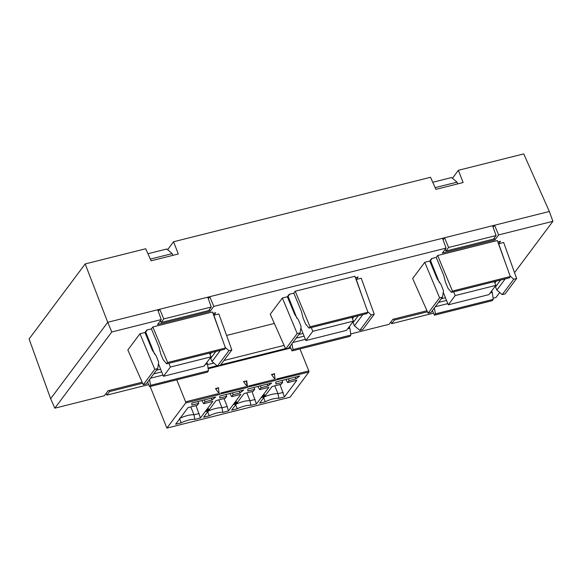 <?xml version="1.0" encoding="UTF-8"?>
<svg xmlns="http://www.w3.org/2000/svg" width="582" height="582" viewBox="0 0 582 582"><rect width="100%" height="100%" fill="white"/><g stroke="black" fill="none" stroke-linecap="round" stroke-linejoin="round"><path stroke-width="0.87" d="M280.007 384.535L284.431 396.931L278.865 398.328A12.36 3.572 158.1 0 0 272.849 398.946A12.36 3.572 158.1 0 0 265.196 401.755L259.63 403.151L272.056 386.528L281.252 384.222L282.714 382.272L275.868 383.989L275.839 381.988L299.679 376.001L295.954 378.947L289.108 380.664L287.654 382.614L285.886 379.464M278.865 398.328L277.985 393.73A13.568 3.921 158.1 0 0 271.598 394.443A13.568 3.921 158.1 0 0 264.184 397.062M196.003 405.61L200.426 418.007L194.861 419.404A12.36 3.572 158.1 0 0 188.844 420.029A12.36 3.572 158.1 0 0 181.191 422.83L175.626 424.227L188.051 407.611L197.247 405.298L198.709 403.348L191.864 405.065L191.834 403.064L215.675 397.084L211.95 400.03L211.215 398.197M194.861 419.404L193.981 414.806A13.568 3.921 158.1 0 0 187.593 415.519A13.568 3.921 158.1 0 0 180.173 418.145M252.006 391.562L256.429 403.952L250.864 405.348A12.36 3.572 158.1 0 0 244.847 405.974A12.36 3.572 158.1 0 0 237.194 408.782L231.629 410.179L244.054 393.556L253.25 391.25L254.712 389.3L247.867 391.017L247.837 389.009L271.678 383.029L267.953 385.975L267.218 384.149M250.864 405.348L249.984 400.758A13.568 3.921 158.1 0 0 243.596 401.471A13.568 3.921 158.1 0 0 236.183 404.09M150.331 259.106L172.185 253.621L166.823 249.001L147.937 253.737M172.185 253.621L172.949 255.338M435.14 187.637L457.001 182.159L451.639 177.539L432.753 182.275M457.001 182.159L457.765 183.868M488.931 294.623L495.835 285.384L455.197 295.583L448.293 304.822L488.931 294.623M346.523 330.358L353.427 321.118L312.789 331.311L305.885 340.55L346.523 330.358M204.115 366.085L211.019 356.846L170.388 367.046L163.477 376.285L204.115 366.085M106.084 393.403L106.848 395.12L109.503 391.562L142.641 383.247M106.848 395.12L148.716 384.615M390.9 321.941L391.664 323.657L394.32 320.1L427.457 311.785M391.664 323.657L433.532 313.152M443.069 239.769L444.553 237.776L492.554 225.736L496.097 235.557L493.441 239.107L445.936 251.031L445.172 249.307M496.097 235.557L448.598 247.474L445.936 251.031M158.253 311.232L159.737 309.246L207.745 297.198L211.281 307.02L208.625 310.577L161.127 322.493L160.356 320.769M211.281 307.02L163.782 318.936L161.127 322.493M452.949 178.667L452.672 177.939L458.376 170.3L463.105 182.53L435.903 189.354L430.534 177.284L173.56 241.763L178.296 253.992L151.087 260.816L145.718 248.754L85.168 263.944L29.1 338.971L50.634 398.706L107.735 322.29L85.168 263.944M452.236 178.048L452.672 177.939M168.133 250.129L167.856 249.402L173.56 241.763M167.42 249.511L167.856 249.402M494.322 281.63L495.835 285.384M455.197 295.583L453.691 291.822M432.113 258.437L430.513 260.576L439.381 282.641M448.293 304.822L443.266 292.317M351.914 317.357L353.427 321.118M312.789 331.311L311.283 327.557M289.705 294.172L288.105 296.311L296.973 318.369M305.885 340.55L300.858 328.044M209.505 353.092L211.019 356.846M170.388 367.046L168.875 363.284M147.297 329.899L145.696 332.038L154.565 354.103M163.477 376.285L158.45 363.779M157.715 309.748L161.258 319.569L111.78 331.987L107.735 322.29L159.737 309.246L163.782 318.936M208.276 298.682L209.76 296.689L444.553 237.776L448.598 247.474M394.32 320.1L393.883 319.045M109.503 391.562L109.067 390.507M458.376 170.3L523.735 153.903L549.357 211.484L552.9 221.298L514.532 272.645M510.101 275.984L513.724 279.229L516.641 278.494L505.14 293.888L502.222 294.623L496.875 290.047L505.205 278.894M513.724 279.229L502.222 294.623M495.209 286.22L495.486 286.919L500.622 280.044M495.486 286.919L496.875 290.047M494.853 282.954L496.199 281.157M505.889 264.286L498.679 243.742L503.663 242.49L516.641 278.494M451.472 292.382L509.308 277.869L510.305 276.537L452.461 291.051L451.472 292.382L448.089 288.41L445.565 282.561L443.804 275.577L436.224 257.404L437.642 255.513L497.326 240.533L510.305 276.537M442.516 297.096L431.015 312.483L428.097 313.218L439.599 297.824L442.516 297.096L443.506 290.825L440.996 284.38L437.169 278.807L429.756 261.034L424.78 262.286L439.599 297.824M432.317 265.065L431.524 265.261M445.441 297.722L441.265 298.77M446.525 300.407L438.544 302.407M490.146 293.001L492.285 292.462L491.725 290.891M435.292 306.758L447.813 303.622M492.285 292.462L493.267 299.337L435.423 313.851L434.347 308.031M493.267 299.337L492.277 300.661L434.434 315.175L435.423 313.851M367.693 311.719L371.316 314.964L374.233 314.229L362.732 329.623L359.814 330.35L354.467 325.775L362.797 314.629M371.316 314.964L359.814 330.35M352.801 321.948L353.078 322.654L358.214 315.779M353.078 322.654L354.467 325.775M352.445 318.681L353.791 316.892M363.481 300.021L356.279 279.469L361.255 278.225L374.233 314.229M309.064 328.11L366.9 313.596L367.897 312.272L310.053 326.786L309.064 328.11L305.681 324.145L303.157 318.289L301.396 311.312L293.815 293.139L295.234 291.24L354.918 276.268L367.897 312.272M300.108 332.824L288.607 348.218L285.689 348.953L297.191 333.559L300.108 332.824L301.098 326.56L298.588 320.115L294.761 314.542L287.348 296.769L282.372 298.013L297.191 333.559M289.909 300.799L289.116 300.996M303.033 333.45L298.857 334.497M304.117 336.141L296.136 338.142M347.738 328.728L349.877 328.19L349.316 326.618M292.884 342.492L305.405 339.35M349.877 328.19L350.859 335.065L293.022 349.578L291.938 343.758M350.859 335.065L349.869 336.396L292.026 350.91L293.022 349.578M157.7 368.559L146.198 383.953L143.281 384.68L154.783 369.294L157.7 368.559L158.69 362.288L156.18 355.849L152.353 350.269L144.94 332.497L139.964 333.748L154.783 369.294M205.33 364.463L207.468 363.925L208.451 370.799L150.614 385.313L149.53 379.493M208.451 370.799L207.461 372.124L149.618 386.637L150.614 385.313M150.476 378.22L162.996 375.084M207.468 363.925L206.908 362.353M161.709 371.869L153.728 373.877M160.625 369.184L156.449 370.232M225.285 347.447L228.908 350.691L231.825 349.964L220.323 365.351L217.406 366.085L212.059 361.509L220.389 350.364M228.908 350.691L217.406 366.085M210.4 357.683L210.669 358.381L215.806 351.513M210.669 358.381L212.059 361.509M210.037 354.416L211.382 352.619M221.073 335.749L213.87 315.204L218.847 313.953L231.825 349.964M166.656 363.845L224.492 349.331L225.489 348L167.645 362.513L166.656 363.845L163.273 359.872L160.748 354.023L158.988 347.047L151.407 328.866L152.826 326.975L167.645 362.513M147.501 336.527L146.708 336.731M207.745 297.198L209.76 296.689L213.805 306.387L210.073 311.377L209.338 309.617M493.092 227.22L494.576 225.227L549.357 211.484M492.554 225.736L494.576 225.227L498.621 234.924L494.889 239.915L494.154 238.154M498.679 243.742L500.527 241.268L497.836 241.945M437.642 255.513L452.461 291.051M436.224 257.404L431.604 258.568L429.756 261.034M428.097 313.218L412.653 278.516L424.78 262.286M432.411 310.621L434.434 315.175M356.279 279.469L358.119 277.003L355.427 277.679M295.234 291.24L310.053 326.786M293.815 293.139L289.196 294.296L287.348 296.769M285.689 348.953L270.244 314.244L282.372 298.013M290.003 346.355L292.026 350.91M139.964 333.748L127.836 349.978L143.281 384.68M151.407 328.866L146.788 330.03L144.94 332.497M147.595 382.083L149.618 386.637M213.87 315.204L215.711 312.738L213.019 313.407M152.826 326.975L212.51 311.996L225.489 348M161.258 319.569L157.526 324.567L210.073 311.377M213.805 306.387L446.074 248.107L442.342 253.097L494.889 239.915M442.531 238.285L446.074 248.107M498.621 234.924L552.9 221.298M499.712 292.47L495.966 297.489L493.107 298.202M350.699 333.937L389.14 324.29L392.872 319.3L426.992 310.737M50.634 398.706L54.846 408.171L104.324 395.753L108.056 390.762L142.175 382.199M111.78 331.987L54.846 408.171M274.34 323.461L226.594 335.443M247.139 386.63L246.441 381.101L243.676 381.792M219.138 393.658L218.439 388.129L215.675 388.82M275.141 379.602L274.442 374.073L271.678 374.772M255.178 399.448L249.984 400.758L246.812 392.865M262.7 396.371L263.922 396.066L264.09 395.178M224.005 398.583L227.176 406.476L221.982 407.778A13.568 3.921 158.1 0 0 208.174 411.118M227.176 406.476L228.428 410.979L222.862 412.376L221.982 407.778L218.81 399.892M206.697 410.426L207.92 410.114L208.087 409.233M199.175 413.504L193.981 414.806L190.809 406.92M234.699 403.399L235.921 403.093L236.088 402.206M246.441 381.101L243.494 381.545L247.525 387.168L247.255 387.532M246.71 380.737L247.525 387.168L245.655 387.932A0.902 0.371 -104.1 0 0 245.604 386.768L245.924 387.568M218.439 388.129L219.254 394.56M218.708 387.765L215.493 388.572L219.523 394.196L217.653 394.96A0.902 0.371 -104.1 0 0 217.603 393.788L217.923 394.596M274.442 374.073L275.257 380.504M274.711 373.709L271.496 374.517L275.526 380.141L273.656 380.904A0.902 0.371 -104.1 0 0 273.605 379.74L273.926 380.541M290.738 348.021L208.16 368.741M290.447 347.352L288.978 347.723M285.529 348.589L220.694 364.856M217.042 365.772L208.058 368.028M207.57 364.608L213.841 363.037M223.946 360.498L284.111 345.402M267.953 385.975L261.107 387.692L259.652 389.642L268.855 387.336L256.429 403.952M259.652 389.642L257.884 386.492M261.107 387.692L260.38 385.866M254.712 389.3L253.978 387.474M235.579 404.366L237.194 408.782M263.922 396.066L264.25 396.866L261.245 397.622L264.65 394.698L264.25 396.866M207.578 411.394L209.193 415.81L203.627 417.207L216.053 400.583L225.249 398.277L226.711 396.32L219.865 398.037L219.836 396.036L243.676 390.056L239.951 393.003L233.106 394.72L231.651 396.669L240.853 394.356L228.428 410.979M231.651 396.669L229.883 393.519M233.106 394.72L232.371 392.894M239.951 393.003L239.217 391.177M226.711 396.32L225.976 394.494M222.862 412.376A12.36 3.572 158.1 0 0 209.193 415.81M207.92 410.114L208.247 410.921L205.242 411.67L208.647 408.746L208.247 410.921M197.975 401.522L198.709 403.348M179.576 418.422L181.191 422.83M211.95 400.03L205.104 401.74L203.649 403.697L212.852 401.384L200.426 418.007M203.649 403.697L201.881 400.54M205.104 401.74L204.369 399.914M235.921 403.093L236.248 403.893L233.244 404.65L236.648 401.726L236.248 403.893M299.963 348.916L308.809 370.909A0.902 0.371 -104.1 0 1 308.86 372.073L290.091 397.179L166.889 428.097L150.163 386.499M166.889 428.097L185.651 402.991A0.902 0.371 75.9 0 0 185.6 401.82L176.761 379.828M245.655 387.932L219.523 394.196M245.604 386.768L220.804 392.988L221.124 393.796M273.656 380.904L247.525 387.168M273.605 379.74L248.805 385.961L249.125 386.768M308.809 370.909L276.806 378.94L277.127 379.74L275.526 380.141M308.86 372.073L277.127 379.74M287.654 382.614L296.856 380.308L284.431 396.931M283.179 392.421L277.985 393.73L274.813 385.837M263.581 397.339L265.196 401.755M295.954 378.947L295.22 377.121M289.108 380.664L288.381 378.838M282.714 382.272L281.979 380.446M217.653 394.96L185.651 402.991M217.603 393.788L185.6 401.82"/></g></svg>
